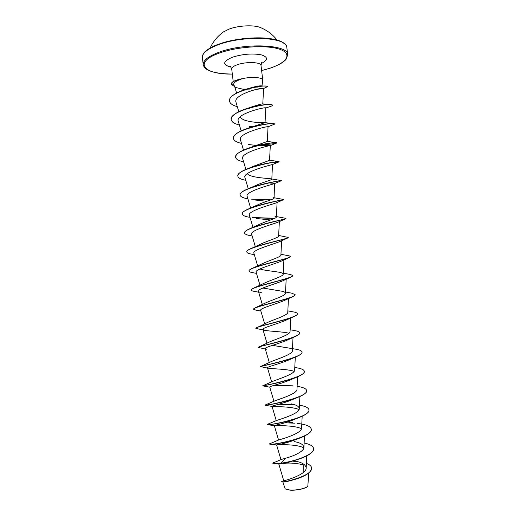 <?xml version="1.0" encoding="UTF-8"?>
<svg xmlns="http://www.w3.org/2000/svg" width="516" height="516" viewBox="0 0 516 516"><rect width="100%" height="100%" fill="white"/><g stroke="black" fill="none" stroke-linecap="round" stroke-linejoin="round"><path stroke-width="0.77" d="M260.586 27.619L260.116 27.432C253.382 24.691 237.999 25.548 228.736 29.225L223.228 32.076M285.258 488.923L289.934 490.142C296.287 490.671 306.246 488.491 307.684 486.291L307.723 486.233M282.858 482.002L285.135 488.826L289.824 490.019C296.268 490.555 306.369 488.342 307.833 486.104L308.736 472.998M261.96 85.927L262.767 80.122C262.85 77.265 250.763 76.484 241.662 78.858L237.444 80.612C234.606 82.07 233.393 83.399 233.806 84.605L234.89 87.294L244.636 89.616M241.791 78.916L236.773 80.167C233.109 81.425 231.303 82.715 231.349 84.037L231.574 84.592L233.903 84.856M229.485 100.962L229.478 100.878C228.569 96.163 239.895 90.364 251.208 87.836L249.692 88.171C255.214 86.501 259.038 85.727 261.18 85.862L263.605 86.037C266.082 86.011 267.359 86.224 267.43 86.682L263.579 88.552M261.928 86.114L256.71 87.217M234.883 87.275L236.592 93.028M241.662 78.858L241.656 78.78C234.967 80.18 231.529 81.876 231.329 83.876L231.342 83.953M286.167 463.142C292.295 462.846 298.158 463.471 303.756 465L303.827 472.05M306.407 463.381C309.606 464.587 311.341 466.103 311.612 467.935C312.889 476.384 280.22 483.311 281.581 481.68L283.858 480.699C285.148 480.719 306.491 474.552 306.175 468.025C305.749 464.703 302.131 462.413 295.333 461.162L297.732 461.459M285.812 458.143L280.704 463.175C275.544 463.71 272.893 463.697 272.738 463.142L281.207 459.537L285.812 458.143C292.869 456.35 304.111 451.532 303.911 447.437C303.589 444.65 300.344 442.696 294.191 441.573M269.552 443.87L278.859 439.903C281.097 439.348 301.963 433.466 301.596 428.041L302.176 416.244M292.843 422.72L287.78 421.914M267.507 424.287L276.795 420.392C279.904 419.334 299.667 413.58 299.274 408.678C299.087 406.524 296.474 404.931 291.437 403.886M268.462 404.86L264.927 405.131L274.796 400.855C278.646 399.345 297.371 393.766 296.964 389.354L297.59 376.77M269.791 387.187L262.644 385.845L272.841 381.298C277.35 379.389 295.075 374.029 294.655 370.069L295.3 357.104M267.54 368.063L260.367 366.599L270.939 361.735C276.015 359.465 292.772 354.35 292.353 350.822L293.017 337.516M260.741 366.373C264.16 365.425 304.034 357.007 302.015 352.067C301.776 350.854 299.828 349.919 296.171 349.267L272.448 345.359M265.301 348.997L258.097 347.391L269.081 342.16C274.641 339.586 290.463 334.749 290.057 331.607L290.734 318.017M255.852 328.286L267.269 322.577C273.248 319.739 288.167 315.199 287.76 312.432L288.457 298.59M260.87 311.058L255.768 310.11L253.562 309.065L255.588 307.626L265.501 302.989C271.842 299.931 285.851 295.713 285.471 293.294C285.458 292.469 284.322 291.785 282.065 291.243L262.818 288.038M258.664 292.179L254.382 291.379C252.434 291.076 251.415 290.65 251.324 290.108L251.305 289.947C251.253 289.392 252.201 288.708 254.149 287.896L263.779 283.4C270.384 280.182 283.561 276.279 283.181 274.19C283.174 273.519 282.233 272.958 280.362 272.512C275.312 271.268 264.186 270.642 259.987 268.933M249.06 270.952L249.047 270.874C248.989 270.107 250.254 269.184 252.846 268.107L262.102 263.805C268.939 260.47 281.259 256.904 280.904 255.123L281.626 240.733M246.809 251.905L246.796 251.827C246.732 250.815 248.364 249.628 251.692 248.254L260.47 244.21C267.475 240.811 278.95 237.592 278.621 236.096M244.558 232.897L244.552 232.813C244.481 231.523 246.525 230.026 250.692 228.336L258.884 224.621C265.992 221.203 276.673 218.32 276.35 217.101L274.989 216.32L285.432 218.255M242.314 213.914L242.307 213.837C242.243 212.211 244.765 210.386 249.86 208.367L257.349 205.039C264.489 201.653 274.377 199.105 274.08 198.144L274.557 183.586C271.951 184.515 244.649 191.488 247.17 196.409L250.615 208.051M240.075 194.971L240.063 194.893C240.024 192.887 243.075 190.701 249.215 188.34L255.865 185.463C262.999 182.154 272.08 179.955 271.816 179.22L272.474 164.54C271.19 164.791 242.236 172.002 244.932 177.543L248.248 188.721M271.177 178.865C267.978 178.272 250.105 177.775 247.312 173.634M251.028 167.642L254.446 165.894L269.552 160.334L270.3 145.609C270.545 145.125 239.85 152.478 242.707 158.715L245.88 169.409M235.606 157.18L235.593 157.096C235.683 154.123 240.037 151.136 248.654 148.124L267.294 141.481L268.049 126.781C268.752 125.723 237.483 133.134 240.482 139.926L243.513 150.143M233.38 138.333L233.367 138.249C233.593 134.65 238.766 131.212 248.88 127.936L265.011 122.64C264.624 122.802 242.714 122.814 240.379 116.906M248.357 108.225L250.647 107.257C257.819 104.903 261.87 103.774 262.786 103.884L269.326 104.503C271.261 104.555 272.267 104.774 272.325 105.174L272.325 105.258M247.493 88.991L249.273 89.178M256 89.416L263.586 88.488C264.347 86.565 232.658 94.325 236.012 102.323L238.798 111.708M265.579 108.102L265.798 107.992C266.52 106.431 235.115 113.901 238.263 121.17L241.153 130.909M248.615 144.512L255.446 145.37M257.484 145.531L270.307 145.602M268.475 182.864L274.828 183.354M255.078 200.027L266.837 201.272M283.523 199.711L276.557 202.73C272.803 204.278 247.061 210.973 249.402 215.307L252.969 227.356M256.304 218.474L270.584 219.977M285.496 218.881L278.485 221.983C273.732 224.073 249.48 230.446 251.647 234.245L255.317 246.654M287.328 238.192L280.349 241.327C274.705 243.913 251.918 249.912 253.891 253.214L257.658 265.953M289.031 257.652L282.142 260.774C275.744 263.779 254.343 269.384 256.142 272.222L259.993 285.251M251.324 290.108C249.654 287.496 283.729 280.382 291.211 276.982L283.877 280.311C276.834 283.671 256.787 288.85 258.4 291.269C258.639 291.908 259.806 292.437 261.902 292.836M253.582 309.219C252.04 307.226 283.942 300.68 292.759 296.674L285.554 299.938C277.963 303.582 259.219 308.336 260.657 310.348L264.65 323.874M265.121 330.414L255.846 328.37C254.44 326.944 284.187 321.017 294.172 316.502L287.167 319.656C279.111 323.526 261.651 327.821 262.928 329.466L265.121 330.414C269.913 331.337 282.671 331.627 289.044 333.246M291.05 338.173L288.715 339.457C280.304 343.475 264.089 347.326 265.192 348.623L266.83 349.306M295.513 357.014L290.198 359.349C281.523 363.445 266.514 366.844 267.469 367.811L271.622 381.892M268.61 368.269C272.487 368.921 287.431 368.998 294.165 371.333M262.663 386.007C261.683 386.02 285.129 382.111 297.558 376.783L291.617 379.318C282.774 383.414 268.952 386.368 269.745 387.045L273.938 401.261M299.074 409.549C291.921 406.382 274.789 406.698 272.429 406.447L264.947 405.292C264.115 405.692 285.464 402.486 298.358 397.146L292.953 399.365C284.058 403.396 271.377 405.911 272.029 406.311L276.254 420.643M267.288 424.371L267.327 424.662C268.081 425.184 286.483 422.585 298.951 417.625L294.204 419.495C285.303 423.391 273.815 425.461 274.319 425.61L274.48 425.655C275.841 425.681 294.068 425.074 301.479 428.699M269.513 443.953L269.958 444.153C272.138 444.702 287.606 442.631 299.299 438.239L295.352 439.697C286.599 443.379 276.234 445.031 276.608 444.953L276.634 444.953C276.834 444.734 296.139 443.766 303.86 447.875M297.377 459.621L284.922 463.42L278.937 464.116L274.564 463.729M296.635 478.874C288.799 481.235 284.213 482.279 282.884 482.002L281.93 481.912M273.383 462.652L273.893 462.471M284.922 463.42L280.723 463.342C286.49 462.607 292.695 461.156 299.338 458.976C308.762 455.68 313.522 452.255 313.631 448.701L313.612 448.539C315.186 454.228 294.068 461.71 280.704 463.175L273.777 463.671L272.738 463.142M292.985 461.214L297.029 461.53M311.625 468.018L311.632 468.096C311.167 472.069 306.491 475.552 297.609 478.551C288.631 481.138 283.329 482.247 281.697 481.886L281.581 481.68M313.612 448.539C313.089 446.037 309.929 444.192 304.13 442.992M287.947 441.632L287.199 441.632M269.494 443.792C268.468 446.359 313.612 437.433 311.283 429.177C310.58 426.474 306.504 424.629 299.041 423.63L297.526 423.436M294.778 423.172L284.832 422.83M267.211 424.442C266.101 426.3 311.193 417.38 308.961 409.846C308.478 407.705 305.304 406.15 299.448 405.183M293.791 404.486L279.279 404.099M270.507 404.525L268.359 404.705M264.927 405.131C263.953 406.24 308.794 397.339 306.639 390.554C306.227 388.69 303.324 387.329 297.932 386.465L297.113 386.336M292.682 385.813L273.899 385.407M262.754 385.794C264.108 385.833 306.42 377.112 304.324 371.294C304.008 369.779 301.608 368.637 297.126 367.869L295.997 367.689M258.884 346.868C264.127 345.023 301.621 337.006 299.706 332.872C299.532 331.923 297.99 331.182 295.081 330.646L294.165 330.485M257.161 327.279C264.018 324.648 299.203 317.108 297.403 313.715C297.281 312.999 296.094 312.425 293.849 311.999L287.838 310.877M255.588 307.626C263.863 304.298 296.771 297.313 295.1 294.591L291.779 293.198M254.149 287.896C263.644 283.994 294.339 277.602 292.804 275.499L290.398 274.518M252.846 268.107C263.399 263.734 291.908 257.974 290.514 256.439L288.876 255.801M251.692 248.254C263.108 243.533 289.47 238.431 288.231 237.418L278.659 235.451M250.692 228.336C262.805 223.389 287.031 218.971 285.948 218.423L285.709 218.3M274.847 218.268L252.543 217.526M249.86 208.367C262.489 203.317 284.593 199.589 283.665 199.466L283.49 199.421M270.906 199.821L251.337 199.144M249.215 188.34C261.851 183.444 281.426 180.387 281.368 180.542L271.829 178.994M237.837 176.059L237.831 175.975C237.837 173.531 241.494 170.951 248.802 168.255C260.78 163.811 277.389 161.347 278.885 161.598L270.835 162.753M248.654 148.124C259.671 144.274 273.383 142.332 276.125 142.609L276.853 142.79C276.254 143.558 271.177 144.209 261.618 144.738M248.88 127.936C259.948 124.82 267.991 123.363 273.003 123.569L274.57 124.046M231.155 119.519L231.142 119.441C231.62 115.055 237.792 111.134 249.66 107.676C258.129 105.477 264.682 104.419 269.326 104.503M251.208 87.836C256.349 86.688 260.477 86.088 263.605 86.037M287.264 441.793L286.477 441.799M299.299 438.239C307.291 435.24 311.296 432.273 311.303 429.338L311.29 429.254M298.951 417.625C305.685 414.967 309.026 412.426 308.981 410.007L308.968 409.93M294.494 404.705L278.666 404.273M298.358 397.146C303.969 394.83 306.736 392.689 306.659 390.715L306.646 390.631M293.275 386.026L273.325 385.575M297.558 376.783C302.17 374.822 304.434 373.049 304.343 371.455L304.33 371.372M260.387 366.76C259.264 366.341 284.793 361.742 296.584 356.562C300.299 354.937 302.118 353.492 302.034 352.228L302.021 352.144M258.116 347.545C256.845 346.649 284.477 341.373 295.449 336.464C298.377 335.161 299.802 334.013 299.725 333.033L299.712 332.955M294.172 316.502C296.403 315.489 297.487 314.618 297.422 313.876L297.41 313.793M292.759 296.674C294.384 295.926 295.171 295.287 295.12 294.752L295.1 294.591M291.211 276.982L292.804 275.583M256.478 273.364L253.124 272.751C250.557 272.345 249.202 271.771 249.067 271.029C247.28 267.746 283.581 260.109 289.528 257.432L290.514 256.439M254.304 254.62L252.008 254.207C248.738 253.691 247.003 252.956 246.816 251.982C244.926 247.97 283.497 239.888 287.715 238.024L288.231 237.418M252.15 235.941L251.021 235.748C246.977 235.128 244.823 234.206 244.565 232.974C242.597 228.162 283.484 219.719 285.761 218.765L285.948 218.423M274.512 218.423L253.259 217.752M250.008 217.339C245.216 216.623 242.655 215.507 242.327 213.992C240.295 208.316 283.568 199.621 283.658 199.66L283.665 199.466M247.88 198.808C243.036 197.983 240.437 196.731 240.082 195.048C238.005 188.553 282.607 179.774 281.407 180.703L280.943 180.761M245.751 180.31C240.862 179.381 238.224 177.988 237.844 176.137C235.689 168.958 280.252 160.192 279.137 161.811L269.449 162.998M243.636 161.843C238.689 160.811 236.018 159.283 235.612 157.257C233.38 149.401 277.905 140.642 276.873 142.951L270.3 145.609M241.52 143.416C236.522 142.274 233.812 140.604 233.387 138.411C231.071 129.877 275.557 121.131 274.609 124.124L268.043 126.781M252.298 126.594L249.396 126.446M239.405 125.02C234.354 123.776 231.607 121.963 231.162 119.596C228.769 110.392 273.216 101.658 272.345 105.329C272.371 105.722 271.519 106.161 269.797 106.651L265.792 108.025M249.55 108.315L249.183 108.296M237.296 106.657C232.484 105.329 229.884 103.452 229.491 101.039C227.588 91.306 268.649 83.315 267.449 86.836M234.567 86.501L231.574 84.592M283.619 43.176C275.544 35.765 239.031 36.23 218.178 44.402M286.838 47.537C287.664 37.049 243.339 34.843 217.836 44.924C207.258 49.046 202.111 53.271 202.395 57.605L203.233 64.726C202.962 60.52 208.122 56.399 218.713 52.361C244.255 42.48 288.56 44.466 287.696 54.651L286.838 47.537C286.225 42.486 278.453 39.287 263.508 37.945C247.351 37.352 232.187 39.506 218.016 44.408C209.877 47.266 204.542 51.813 204.471 52.335C203.085 53.741 202.395 55.502 202.395 57.605M232.323 74.059C203.807 74.717 192.829 62.442 219.21 53.148C237.225 46.492 266.92 44.673 279.769 49.278C292.895 53.78 287.051 62.668 269.745 68.28L261.618 70.569M233.206 81.547L231.716 68.983C231.658 67.512 233.535 66.087 237.354 64.719C246.177 61.488 261.167 62.043 261.012 65.487L261.696 62.468M231.123 67.164C222.106 64.79 222.602 61.456 232.6 57.153C242.791 54.019 252.33 53.245 261.219 54.831C268.236 57.05 268.223 59.966 261.167 63.578M277.079 40.029C272.5 34.314 266.843 30.115 260.116 27.432M261.625 70.595L269.862 68.28C274.744 66.616 278.782 64.79 281.975 62.791C286.135 59.721 285.206 60.133 286.335 58.927L287.696 54.651M231.716 68.983L230.342 66.209M262.767 80.122L261.012 65.487M283.742 480.751L278.84 464.103M306.182 468.025L306.775 455.867M280.943 459.659L276.608 444.953L269.958 444.153M303.911 447.437L304.472 436.033M278.569 440.038L274.319 425.61M299.28 408.678L299.88 396.488M269.3 362.542L265.192 348.623M266.978 343.198L262.921 329.466M262.328 304.556L258.4 291.269M285.471 293.294L286.174 279.233M283.187 274.19L283.903 259.948M278.627 236.096L279.356 221.577M276.35 217.101L277.092 202.491M265.043 122.666L265.798 107.992M262.792 103.884L263.586 88.488M232.323 74.091C214.23 73.743 204.536 70.621 203.233 64.726M294.784 367.482L297.126 367.869M290.147 329.75L295.081 330.646M285.535 292.011L292.495 293.327M283.239 273.145L291.005 274.622M280.943 254.291L289.386 255.891M273.112 197.596L283.632 199.447M254.446 165.894L248.802 168.255M269.558 160.199L278.885 161.598M267.14 141.39L276.125 142.609M265.011 122.64L273.003 123.569M250.647 107.257L249.66 107.676M251.118 126.691L249.886 126.523M272.474 164.54L278.93 161.914M274.557 183.586L281.388 180.703M288.715 339.457L295.449 336.464M274.325 425.629L267.327 424.662M223.641 31.779C217.733 35.965 213.224 41.377 210.115 48.014"/></g></svg>
